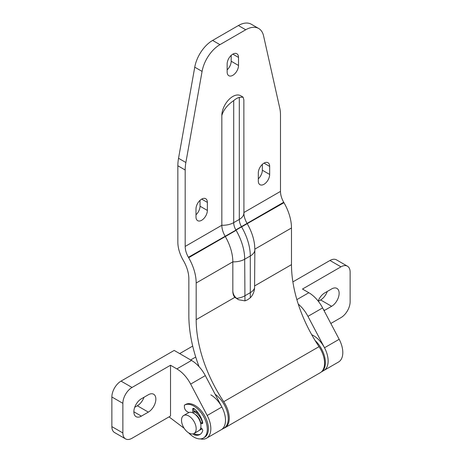 <?xml version="1.0" encoding="UTF-8"?>
<svg xmlns="http://www.w3.org/2000/svg" width="462" height="462" viewBox="0 0 462 462"><rect width="100%" height="100%" fill="white"/><g stroke="black" fill="none" stroke-linecap="round" stroke-linejoin="round"><path stroke-width="0.69" d="M198.868 413.94A10.366 5.989 -120 0 0 196.177 411.798A10.366 5.989 -120 0 0 193.769 410.88M195.726 357.034L190.679 359.95M169.046 416.88L184.171 428.32M200.335 438.9A20.738 11.972 -120 0 0 206.543 438.219A20.738 11.972 -120 0 0 207.207 415.482L190.656 384.089A25.918 14.963 -120 0 0 176.865 368.907L170.518 365.24L170.518 416.031L132.028 438.253A12.959 7.484 120 0 1 125.549 438.894A12.959 7.484 120 0 1 122.869 432.963L122.869 403.332A12.959 7.484 120 0 1 132.028 387.462L170.518 365.24M201.715 428.528A10.366 5.989 60 0 1 200.444 429.77L201.363 429.244A10.366 5.989 -120 0 0 201.981 428.788M206.543 438.219L221.206 429.758A20.738 11.972 -120 0 0 221.87 407.016L205.319 375.623A25.918 14.963 -120 0 0 191.528 360.441L174.186 350.427L121.032 381.11A12.959 7.484 120 0 0 111.868 396.985L111.868 426.611A12.959 7.484 120 0 0 114.553 432.548L125.549 438.894M192.694 346.084L179.683 353.597M330.827 323.475L340.968 317.625A12.959 7.484 120 0 0 350.132 301.75L350.132 272.124A12.959 7.484 120 0 0 347.447 266.193L336.452 259.84A12.959 7.484 120 0 0 329.972 260.481L292.879 281.895M318.33 301.276L320.622 299.954A10.626 6.133 120 0 0 327.281 291.453M134.719 407.282L137.347 405.769A10.626 6.133 120 0 0 144.005 397.268M347.447 266.193A12.959 7.484 120 0 0 340.968 266.834L302.477 289.05L308.824 292.717A25.918 14.963 -120 0 1 322.615 307.906L339.172 339.293A20.738 11.972 -120 0 1 338.507 362.035L323.845 370.501A20.738 11.972 -120 0 0 324.509 347.759L307.952 316.366A25.918 14.963 -120 0 0 298.25 304.071M324.058 310.637A10.626 6.133 120 0 0 324.653 310.32L331.618 306.3A10.626 6.133 120 0 0 338.559 296.939A10.626 6.133 120 0 0 336.931 288.421A10.626 6.133 120 0 0 331.618 288.946L324.653 292.966A10.626 6.133 120 0 0 318.156 301.051M148.342 394.762L141.378 398.781A10.626 6.133 120 0 0 134.436 408.148A10.626 6.133 120 0 0 136.065 416.66A10.626 6.133 120 0 0 141.378 416.135L148.342 412.116A10.626 6.133 120 0 0 155.284 402.748A10.626 6.133 120 0 0 153.655 394.236A10.626 6.133 120 0 0 148.342 394.762M227.154 63.981A8.033 4.637 -60 0 1 232.831 54.141A8.033 4.637 -60 0 1 236.85 53.742A8.033 4.637 -60 0 1 238.513 57.421L238.513 65.465A8.033 4.637 -60 0 1 235.008 73.55A8.033 4.637 -60 0 1 228.817 75.704A8.033 4.637 -60 0 1 227.154 72.026L227.154 63.981M195.992 208.951A8.033 4.637 -60 0 1 201.675 199.11A8.033 4.637 -60 0 1 205.694 198.712A8.033 4.637 -60 0 1 207.357 202.391L207.357 210.429A8.033 4.637 -60 0 1 203.852 218.514A8.033 4.637 -60 0 1 197.661 220.669A8.033 4.637 -60 0 1 195.992 216.99L195.992 208.951M258.31 172.973A8.033 4.637 -60 0 1 263.993 163.132A8.033 4.637 -60 0 1 268.006 162.734A8.033 4.637 -60 0 1 269.669 166.412L269.669 174.451A8.033 4.637 -60 0 1 266.164 182.542A8.033 4.637 -60 0 1 259.973 184.69A8.033 4.637 -60 0 1 258.31 181.017L258.31 172.973M223.712 428.309A20.865 12.047 -120 0 0 224.936 427.754L320.241 372.73A20.865 12.047 -120 0 0 319.023 346.667A103.679 59.858 60 0 1 291.482 264.645L291.482 227.98A36.284 20.952 -120 0 0 283.968 202.691L283.708 202.24A15.552 8.98 60 0 1 280.486 191.401L280.486 114.974A38.877 22.447 -60 0 0 279.793 108.293L263.583 35.897A25.918 14.963 -60 0 0 258.68 28.488A25.918 14.963 -60 0 0 245.72 29.77L219.947 44.652A25.918 14.963 -60 0 0 202.079 71.402L185.874 162.514A38.877 22.447 -60 0 0 185.181 169.999L185.181 246.425L221.835 225.26A15.552 8.98 -120 0 0 225.058 236.099L225.317 236.55A36.284 20.952 60 0 1 232.831 261.839L232.831 291.17C233.044 294.04 234.309 296.437 236.619 298.36L238.536 299.723L244.964 300.872L247.649 299.723L250.294 297.794L250.294 255.994A41.47 23.943 -120 0 0 241.707 227.09L241.447 226.64A10.366 5.989 60 0 1 239.299 219.415L239.299 97.384A15.552 8.98 120 0 0 236.498 98.585A15.552 8.98 120 0 0 233.697 100.618C227.425 104.909 223.475 109.875 221.835 115.512L221.835 225.26A15.552 8.98 180 0 0 233.697 222.644A10.366 5.989 -120 0 0 235.845 229.874L247.049 223.4L247.309 223.856A36.284 20.952 60 0 1 254.62 245.293L254.851 249.642A15.552 8.98 180 0 1 250.294 255.994L244.693 259.222L244.964 300.872M239.299 97.384L243.081 97.124L243.855 99.838L243.919 214.212A15.552 8.98 -120 0 0 247.049 223.4L283.708 202.24M224.936 427.754A20.865 12.047 -120 0 0 223.718 401.692A103.679 59.858 60 0 1 196.177 319.669L196.177 283.004A36.284 20.952 -120 0 0 188.663 257.715L188.404 257.265A15.552 8.98 60 0 1 185.181 246.425M258.68 28.488L251.345 24.255A25.918 14.963 120 0 0 238.386 25.537L212.618 40.419A25.918 14.963 120 0 0 194.75 67.175L178.54 158.281A38.877 22.447 120 0 0 177.847 165.766L177.847 242.192A25.918 14.963 -120 0 0 183.218 260.256L183.478 260.707A25.918 14.963 60 0 1 188.848 278.771L188.848 315.436A114.045 65.847 -120 0 0 199.041 366.632M221.835 115.512A15.552 8.98 -60 0 1 232.831 96.466A15.552 8.98 -60 0 1 240.61 95.698L243.081 97.124M227.154 69.837A8.033 4.637 120 0 0 231.185 61.232L231.185 55.376M195.992 214.807A8.033 4.637 120 0 0 200.029 206.196L200.029 200.346M258.31 178.829A8.033 4.637 120 0 0 262.341 170.224L262.341 164.368M238.536 299.723L234.852 297.337A15.552 8.98 -60 0 1 232.831 291.17M254.851 249.642L254.574 287.993C254.221 291.984 252.795 295.253 250.294 297.794M188.848 416.031A10.366 5.989 60 0 1 195.617 425.167A10.366 5.989 60 0 1 194.028 433.477A10.366 5.989 60 0 1 188.848 432.963A10.366 5.989 60 0 1 182.074 423.827A10.366 5.989 60 0 1 183.662 415.517A10.366 5.989 60 0 1 188.848 416.031M183.662 415.517L188.427 412.768A10.366 5.989 60 0 1 193.613 413.282A10.366 5.989 60 0 1 200.387 422.418A10.366 5.989 60 0 1 198.793 430.723L194.028 433.477M195.241 414.431A7.773 4.487 60 0 1 195.259 414.443A7.773 4.487 60 0 1 200.618 422.459M193.769 411.642A10.366 5.989 60 0 1 195.259 412.329A10.366 5.989 60 0 1 202.391 422.938M200.444 429.77A10.366 5.989 60 0 1 199.555 430.134M200.774 427.691L201.767 428.574A1.813 1.051 60 0 1 202.645 430.994A16.436 9.488 60 0 1 199.873 434.528A16.436 9.488 60 0 1 194.236 434.869A1.813 1.051 60 0 1 193.953 434.742A1.813 1.051 60 0 1 193.081 433.853M200.404 434.182A16.436 9.488 60 0 1 195.334 434.24A1.813 1.051 60 0 1 195.051 434.107A1.813 1.051 60 0 1 194.259 433.339M188.681 432.865A18.982 10.955 -120 0 0 193.884 437.081A18.982 10.955 -120 0 0 203.378 438.022L204.475 437.387A18.982 10.955 -120 0 0 207.386 422.181A18.982 10.955 -120 0 0 194.987 405.457A18.982 10.955 -120 0 0 185.499 404.516L184.396 405.151L184.396 406.964A3.696 2.137 -120 0 0 187.012 411.498L188.854 412.56M203.378 438.022A18.982 10.955 -120 0 0 206.283 422.817A18.982 10.955 -120 0 0 193.884 406.092A18.982 10.955 -120 0 0 184.396 405.151L185.499 404.516M193.769 413.369L193.769 408.61A1.813 1.051 60 0 1 193.78 408.42M192.666 412.803L192.666 409.245A1.813 1.051 60 0 1 193.041 408.414A1.813 1.051 60 0 1 194.236 408.703A16.436 9.488 60 0 1 202.645 422.297A1.813 1.051 60 0 1 202.339 423.648A1.813 1.051 60 0 1 201.767 423.7L200.641 423.394M202.703 423.019L200.381 422.395M321.367 371.922A20.738 11.972 -120 0 0 315.067 340.465M321.338 371.945L323.845 370.501A20.738 11.972 -120 0 0 327.021 353.886A20.738 11.972 -120 0 0 313.473 335.614A20.738 11.972 -120 0 0 311.717 334.719M215.159 394.282A20.738 11.972 -120 0 1 227.414 412.56A20.738 11.972 -120 0 1 223.955 428.17L221.206 429.758A20.738 11.972 -120 0 0 224.388 413.138A20.738 11.972 -120 0 0 210.839 394.866M176.865 368.907L191.528 360.441M190.656 384.089L205.319 375.623M121.032 381.11L132.028 387.462M207.207 415.482L221.87 407.016M308.824 292.717L296.875 299.619M329.972 260.481L340.968 266.834M323.556 309.69L324.653 310.32M320.622 299.954L331.618 306.3M111.868 426.611L122.869 432.963M111.868 396.985L122.869 403.332M137.347 405.769L148.342 412.116M133.865 411.798L141.378 416.135M322.615 307.906L307.952 316.366M339.172 339.293L324.509 347.759M254.764 285.839L291.482 264.645M254.845 249.133L291.482 227.98M188.404 257.265L283.968 202.691M243.855 212.549L280.486 191.401M177.847 165.766L185.181 169.999M212.618 40.419L219.947 44.652M238.386 25.537L245.72 29.77M223.718 401.692L319.023 346.667M196.177 319.669L234.852 297.337M196.177 283.004L232.831 261.839A15.552 8.98 180 0 0 244.693 259.222A41.47 23.943 60 0 0 236.105 230.324L188.663 257.715M262.341 170.224L269.669 174.451M263.993 163.132L269.669 166.412M200.029 206.196L207.357 210.429M201.675 199.11L207.357 202.391M231.185 61.232L238.513 65.465M232.831 54.141L238.513 57.421M178.54 158.281L185.874 162.514M194.75 67.175L202.079 71.402M236.619 298.36A15.552 8.98 180 0 0 244.693 295.888L250.294 292.654A15.552 8.98 0 0 0 254.574 287.993M233.697 100.618L233.697 222.644L239.299 219.415A15.552 8.98 180 0 0 243.855 213.063M195.334 434.24L194.236 434.869M193.769 408.61L192.666 409.245M202.674 423.175L201.767 423.7"/></g></svg>
